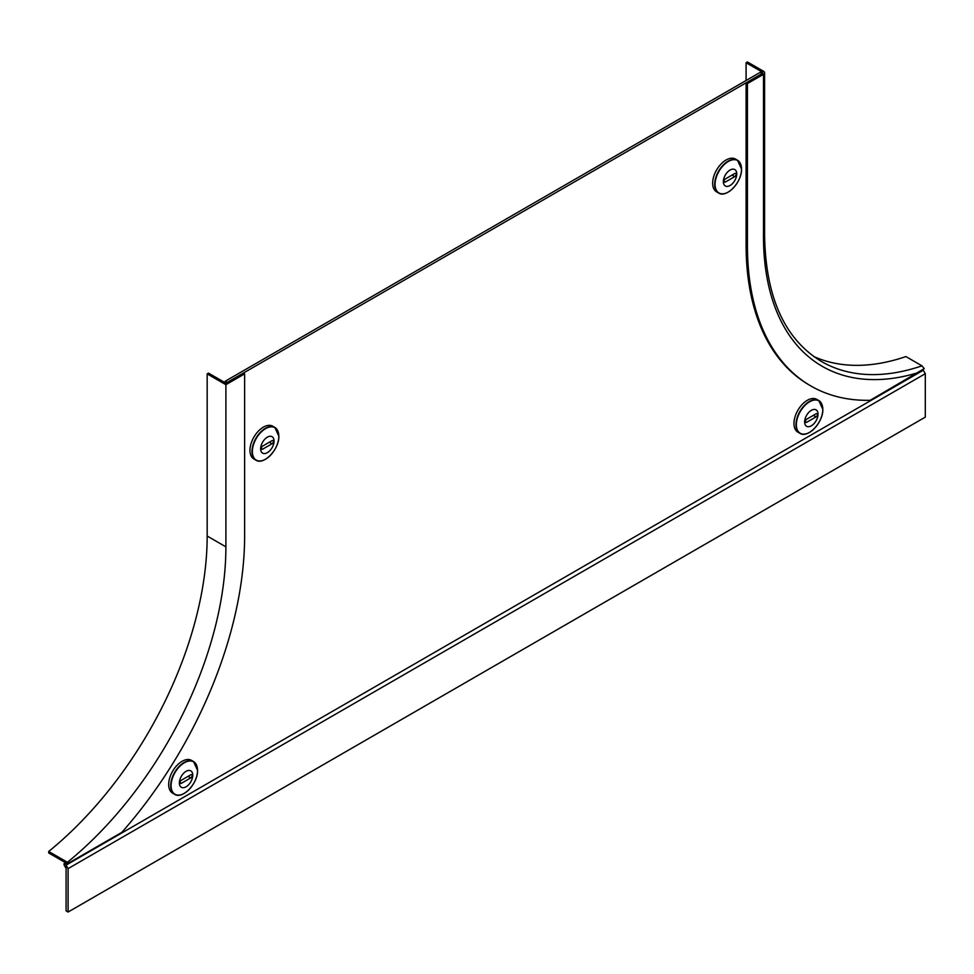 <?xml version="1.0" encoding="UTF-8"?>
<svg xmlns="http://www.w3.org/2000/svg" width="974" height="974" viewBox="0 0 974 974"><rect width="100%" height="100%" fill="white"/><g stroke="black" fill="none" stroke-linecap="round" stroke-linejoin="round"><path stroke-width="1.46" d="M67.279 863.694A283.69 163.79 -60 0 1 66.78 864.096L66.086 864.595L64.089 863.573L64.077 864.936L66.086 868.406L66.086 910.873L68.095 912.029L925.3 417.128L925.3 373.699L68.095 868.613L66.086 865.131L923.291 370.23L925.3 373.699M225.225 381.224L760.146 72.393L762.155 73.549L227.234 382.38L225.225 381.224L225.225 382.77M64.089 863.573L64.783 862.927L66.78 864.096M922.049 370.181A283.69 163.79 -60 0 0 922.597 369.998L923.291 370.23M68.095 912.029L68.095 868.613M244.62 373.882L244.62 536.029A306.384 176.891 -60 0 1 121.847 832.356L67.425 863.78L67.425 862.282A279.903 161.599 120 0 0 225.895 546.84L225.895 384.693L244.62 373.882L243.281 373.115L225.895 383.147L208.509 373.115L207.17 373.882L225.895 384.693M207.17 373.882L207.17 536.029A279.903 161.599 -60 0 1 48.7 851.471L67.425 862.282M67.425 863.78L48.7 852.968L48.7 851.471M813.716 356.496A279.903 161.599 120 0 0 905.905 356.569L921.952 365.834L924.229 368.647L870.208 400.302A306.384 176.891 120 0 1 810.892 385.984A306.384 176.891 120 0 1 747.435 245.728L747.435 83.581L763.482 74.316A3.786 2.179 0 0 0 764.59 72.77A3.786 2.179 0 0 0 763.482 71.236L747.435 61.971L746.096 62.738L762.155 72.003A1.887 1.096 180 0 1 762.703 72.77A1.887 1.096 180 0 1 762.155 73.549L746.096 82.814L747.435 83.581M746.096 82.814L746.096 244.949A306.384 176.891 120 0 0 809.552 385.205L810.892 385.984M746.096 80.501L746.096 62.738M817.356 414.595A1.887 1.096 120 0 0 816.967 413.731A1.887 1.096 120 0 0 816.017 413.828L806.655 419.222A1.887 1.096 120 0 0 805.425 420.89A1.887 1.096 120 0 0 805.717 422.412A1.887 1.096 120 0 0 806.655 422.314L816.017 416.909A1.887 1.096 120 0 0 817.356 414.595M805.096 434.014A18.908 10.921 -60 0 1 799.885 433.296L797.864 432.127A18.908 10.921 -60 0 1 793.956 423.471A18.908 10.921 -60 0 1 802.211 404.441A18.908 10.921 -60 0 1 816.784 399.377L818.805 400.545A18.908 10.921 -60 0 1 822.019 404.697M804.634 421.937A9.484 5.479 -60 0 1 808.773 412.404A9.484 5.479 -60 0 1 816.078 409.859A9.484 5.479 -60 0 1 818.038 414.206A9.484 5.479 -60 0 1 813.899 423.739A9.484 5.479 -60 0 1 806.594 426.283A9.484 5.479 -60 0 1 804.634 421.937A9.484 5.479 -60 0 0 806.594 426.283A9.484 5.479 -60 0 0 813.899 423.739A9.484 5.479 -60 0 0 818.038 414.206A9.484 5.479 -60 0 0 816.078 409.859M180.044 782.536A1.887 1.096 120 0 0 180.433 783.413A1.887 1.096 120 0 0 181.383 783.315L190.746 777.909A1.887 1.096 120 0 0 191.988 776.241A1.887 1.096 120 0 0 191.695 774.732A1.887 1.096 120 0 0 190.746 774.817L181.383 780.223A1.887 1.096 120 0 0 180.044 782.536L181.383 783.315M179.825 795.015A18.908 10.921 -60 0 1 174.614 794.297L172.593 793.128A18.908 10.921 -60 0 1 168.685 784.472A18.908 10.921 -60 0 1 176.939 765.442A18.908 10.921 -60 0 1 191.513 760.377L193.534 761.534A18.908 10.921 -60 0 1 196.748 765.686M190.807 770.86A9.484 5.479 -60 0 1 192.767 775.194A9.484 5.479 -60 0 1 188.627 784.74A9.484 5.479 -60 0 1 181.322 787.284A9.484 5.479 -60 0 1 179.362 782.938A9.484 5.479 -60 0 1 183.502 773.393A9.484 5.479 -60 0 1 190.807 770.86A9.484 5.479 -60 0 1 192.767 775.194A9.484 5.479 -60 0 1 188.627 784.74A9.484 5.479 -60 0 1 181.322 787.272A9.484 5.479 -60 0 1 179.362 782.938M736.076 174.309A1.887 1.096 120 0 0 735.674 173.433A1.887 1.096 120 0 0 734.737 173.53L725.374 178.936A1.887 1.096 120 0 0 724.132 180.604A1.887 1.096 120 0 0 724.425 182.114A1.887 1.096 120 0 0 725.374 182.028L734.737 176.623A1.887 1.096 120 0 0 736.076 174.309M723.816 193.729A18.908 10.921 -60 0 1 718.605 193.01L716.584 191.841A18.908 10.921 -60 0 1 712.664 183.185A18.908 10.921 -60 0 1 720.93 164.156A18.908 10.921 -60 0 1 735.504 159.079L737.513 160.247A18.908 10.921 -60 0 1 740.739 164.399M723.353 181.651A9.484 5.479 -60 0 1 727.493 172.106A9.484 5.479 -60 0 1 734.798 169.573A9.484 5.479 -60 0 1 736.758 173.908A9.484 5.479 -60 0 1 732.618 183.453A9.484 5.479 -60 0 1 725.313 185.985A9.484 5.479 -60 0 1 723.353 181.651A9.484 5.479 -60 0 0 725.313 185.985A9.484 5.479 -60 0 0 732.618 183.453A9.484 5.479 -60 0 0 736.758 173.908A9.484 5.479 -60 0 0 734.798 169.573M261.336 448.393A1.887 1.096 120 0 0 261.726 449.257A1.887 1.096 120 0 0 262.663 449.16L272.026 443.767A1.887 1.096 120 0 0 273.268 442.099A1.887 1.096 120 0 0 272.976 440.577A1.887 1.096 120 0 0 272.026 440.674L262.663 446.08A1.887 1.096 120 0 0 261.336 448.393L262.663 449.16M261.105 460.86A18.908 10.921 -60 0 1 255.894 460.142L253.885 458.985A18.908 10.921 -60 0 1 249.965 450.329A18.908 10.921 -60 0 1 258.22 431.287A18.908 10.921 -60 0 1 272.793 426.222L274.814 427.391A18.908 10.921 -60 0 1 278.04 431.543M272.087 436.705A9.484 5.479 -60 0 1 274.059 441.052A9.484 5.479 -60 0 1 269.92 450.597A9.484 5.479 -60 0 1 262.615 453.129A9.484 5.479 -60 0 1 260.642 448.795A9.484 5.479 -60 0 1 264.782 439.25A9.484 5.479 -60 0 1 272.087 436.705A9.484 5.479 -60 0 1 274.047 441.052A9.484 5.479 -60 0 1 269.92 450.585A9.484 5.479 -60 0 1 262.603 453.129A9.484 5.479 -60 0 1 260.642 448.795M65.696 867.737L67.109 866.909M65.063 866.629L66.475 865.813M207.17 536.029L225.895 546.84M918.068 372.665A283.69 163.79 120 0 1 763.482 236.463A3.786 2.179 0 0 0 764.59 234.917C765.54 296.936 784.496 339.122 821.459 361.5A279.903 161.599 120 0 0 921.952 365.834M746.096 244.949L747.435 245.728M763.482 236.463L763.482 74.316M762.155 73.549L762.155 72.003M795.977 424.64A18.908 10.921 -60 0 1 804.232 405.61A18.908 10.921 -60 0 1 818.805 400.545L822.823 409.348C823.407 422.205 807.763 438.787 799.885 433.296A18.908 10.921 -60 0 1 795.977 424.64M796.355 424.688A18.701 10.799 -60 0 1 809.589 401.787A18.701 10.799 -60 0 1 822.811 409.421A18.701 10.799 -60 0 1 809.589 432.334A18.701 10.799 -60 0 1 796.355 424.688M805.315 421.547L806.655 422.314M813.339 415.362L816.017 416.909M174.614 794.297A18.908 10.921 -60 0 1 170.706 785.641A18.908 10.921 -60 0 1 178.96 766.599A18.908 10.921 -60 0 1 193.534 761.534L197.552 770.349C198.136 783.206 182.491 799.776 174.614 794.297M197.539 770.422A18.701 10.799 -60 0 1 184.317 793.323A18.701 10.799 -60 0 1 171.083 785.689A18.701 10.799 -60 0 1 184.317 762.788A18.701 10.799 -60 0 1 197.539 770.422M188.067 776.363L190.746 777.909M714.685 184.354A18.908 10.921 -60 0 1 722.939 165.312A18.908 10.921 -60 0 1 737.513 160.247L741.543 169.062C742.127 181.919 726.482 198.489 718.605 193.01A18.908 10.921 -60 0 1 714.685 184.354M715.074 184.403A18.701 10.799 -60 0 1 728.296 161.489A18.701 10.799 -60 0 1 741.531 169.135A18.701 10.799 -60 0 1 728.296 192.036A18.701 10.799 -60 0 1 715.074 184.403M724.035 181.249L725.374 182.028M732.058 175.077L734.737 176.623M255.894 460.142A18.908 10.921 -60 0 1 251.986 451.486A18.908 10.921 -60 0 1 260.241 432.456A18.908 10.921 -60 0 1 274.814 427.391L278.844 436.206C279.428 449.063 263.771 465.633 255.894 460.142M278.82 436.267A18.701 10.799 -60 0 1 265.598 459.18A18.701 10.799 -60 0 1 252.363 451.546A18.701 10.799 -60 0 1 265.598 428.633A18.701 10.799 -60 0 1 278.82 436.267M269.36 442.22L272.026 443.767M764.59 234.917L764.59 72.77"/></g></svg>
